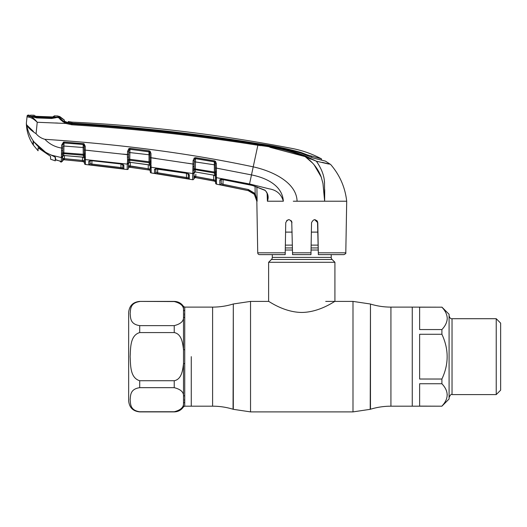 <?xml version="1.0" encoding="UTF-8"?>
<svg xmlns="http://www.w3.org/2000/svg" width="527" height="527" viewBox="0 0 527 527"><rect width="100%" height="100%" fill="white"/><g stroke="black" fill="none" stroke-linecap="round" stroke-linejoin="round"><path stroke-width="0.79" d="M441.903 307.188L419.624 307.188L419.624 329.559L441.903 329.559C445.295 326.015 447.074 322.287 447.245 318.374C447.074 314.461 445.295 310.732 441.903 307.188L412.259 307.109L412.259 406.185L412.259 307.109L390.929 307.109C383.959 307.103 377.141 306.088 370.468 304.053L370.217 409.321L352.991 411.897L352.991 301.404L370.217 303.98M191.275 356.647L191.275 406.185L191.275 356.647M331.226 254.627L331.226 257.387A2.945 2.945 0 0 0 332.089 259.475L271.438 259.475A2.945 2.945 0 0 0 272.301 257.387L272.301 254.627M332.089 259.475L334.915 262.294L334.915 301.404C334.948 300.924 319.961 312.274 301.754 312.452C283.559 312.267 268.612 300.943 268.618 301.404L250.536 301.404L250.536 411.897L233.309 409.321L233.309 303.98L250.536 301.404M271.438 259.475L268.618 262.294L268.618 301.404M317.946 232.111L311.365 232.111M292.162 232.111L285.581 232.111M318.17 245.121L311.141 245.121M292.393 245.121L285.357 245.121M334.915 262.294L268.618 262.294M184.74 310.719A1.476 1.364 0 0 1 183.501 310.1L183.501 306.437L184.74 307.109L184.74 395.691A1.476 1.159 180 0 0 183.501 396.218C183.818 392.187 180.728 389.334 174.233 387.668L139.708 387.668C129.919 389.097 130.663 395.593 130.143 399.703C130.663 403.814 129.886 410.283 139.708 411.752L139.708 411.897C133.002 411.238 129.313 407.555 128.66 400.843L128.66 312.452C129.313 305.739 133.002 302.057 139.708 301.404L174.233 301.549C180.728 303.216 183.818 306.068 183.501 310.1L183.501 317.076C183.804 321.127 180.715 323.98 174.233 325.627L139.708 325.627C129.886 324.164 130.663 317.695 130.143 313.578C130.663 309.474 129.919 302.979 139.708 301.549M139.708 380.731C129.905 377.806 130.663 364.915 130.143 356.647C130.65 348.387 129.945 335.422 139.708 332.57L174.233 332.57C181.815 334.019 182.717 343.479 183.501 349.671L183.501 363.63C182.724 369.868 181.782 379.308 174.233 380.731L139.708 380.731L139.708 387.668M184.74 395.691L184.74 406.185L212.598 406.185L212.598 307.109L184.74 307.109M184.733 402.345L184.516 399.538M184.74 406.185L183.501 406.857L183.501 363.63L184.74 363.531M184.74 349.763L183.501 349.671L183.501 317.076A1.476 1.159 0 0 0 184.74 317.61M180.287 303.796L175.544 301.635M184.727 317.056L184.516 313.749M139.708 411.752L174.233 411.752C180.715 410.098 183.804 407.246 183.501 403.195A1.476 1.364 180 0 1 184.74 402.575M180.491 409.314L181.393 408.306M441.903 406.113C448.899 398.682 448.899 391.218 441.903 383.735L419.624 383.735L419.624 406.113L441.903 406.185L449.09 399.005L449.09 314.29L441.903 307.109M442.008 383.854L442.766 384.73M447.232 394.427L447.245 394.921M496.23 318.71L500.65 323.13L500.65 390.164L496.23 394.585L496.23 318.71L452.034 318.71L452.034 394.585C451.277 393.88 450.295 394.861 449.09 397.529M441.903 334.276L419.624 334.276L419.624 379.025L441.903 379.025C448.899 364.157 448.899 349.243 441.903 334.276L441.903 329.559M441.903 383.735L441.903 379.025M122.936 164.477A1.107 1.061 -179 0 0 123.871 165.287L123.812 168.89L88.813 164.661A1.107 1.1 178.9 0 0 90.038 163.587L89.985 160.267L90.038 163.587L90.091 160.768L90.038 163.587L91.876 164.055L91.935 160.781L91.876 164.055L121.012 167.573L120.946 163.996L121.012 167.573L122.85 167.817L122.91 164.259L123.061 164.688L120.808 163.976L123.871 165.287L122.995 164.496M84.478 163.41L84.399 158.561L84.478 163.41A1.107 1.107 -1 0 0 85.466 164.49L127.159 169.516L127.257 164.108L127.159 169.516A1.107 1.107 122.8 0 0 128.41 168.442L128.463 165.662L150.202 169.068L150.175 167.349L150.202 169.068L149.293 169.997L148.199 169.846L148.291 164.793M85.44 162.685L85.387 159.582L85.466 164.49L104.399 166.631L85.466 164.49M64.465 155.603L64.413 158.673L84.432 160.616L84.366 156.71A1.107 0.837 -1 0 0 85.367 157.527L85.387 159.582L127.257 164.108L127.27 163.357A1.107 0.962 1 0 0 128.516 162.421L128.41 168.442M127.27 163.357L127.554 160.998A1.107 0.725 16.6 0 0 128.66 160.748L128.516 162.494M128.674 159.312L128.66 160.748A1.107 1.014 -179 0 1 129.787 160.208L129.747 162.276L149.2 164.938L149.161 162.718L129.787 160.208L129.734 159.279L149.029 161.776L148.963 151.736A1.107 1.001 179 0 1 149.47 151.928L129.971 149.26L129.734 159.279L128.674 159.312A1.107 0.58 -13.4 0 1 127.567 159.859L127.422 157.151A1.107 0.343 1 0 0 128.614 156.835L128.674 159.312M127.554 160.998L127.567 159.859M84.366 156.862L84.248 150.043L84.3 153.014L84.248 150.043L85.308 150.129L127.494 154.674L127.422 157.151L127.547 151.407L128.713 151.328L128.614 156.835M127.547 151.407L128.904 148.568L129.398 149.404L128.707 151.407M128.693 152.435L149.951 154.859L150.057 160.702L149.892 151.42M129.398 149.404A1.107 1.008 -179 0 1 129.971 149.332L148.963 151.736L149.055 150.762L150.07 151.209L149.47 151.928L149.951 154.859M150.07 151.209L150.979 153.456L151.032 163.996A1.107 0.698 172.3 0 1 150.083 163.502A1.107 1.014 179 0 0 149.161 162.718L149.029 161.776L150.05 161.829L149.931 153.383M130.123 162.316L148.028 164.688M148.001 164.681L149.2 164.938A1.107 1.041 179 0 1 150.149 165.946M130.36 162.408L130.149 167.276L148.199 169.846L129.668 167.211L128.463 165.662L128.496 163.416L128.463 165.662L129.668 167.211A1.107 1.107 1 0 0 128.417 168.284M128.502 163.291L128.502 163.291A1.107 1.041 -179 0 1 129.747 162.276L130.129 162.375M128.904 148.568L130.057 148.357L129.971 149.26M130.057 148.357L149.055 150.762M128.41 168.33A1.107 1.107 1 0 1 129.668 167.257L149.299 170.043A1.107 1.107 179 0 1 150.241 171.117L150.235 171.071A1.107 1.107 -1 0 0 149.293 169.997L150.202 169.068L150.254 171.861A1.107 1.107 -1 0 0 151.19 172.935L151.078 164.859A1.107 0.797 179 0 1 150.116 164.088L150.05 161.829A1.107 0.553 -175.1 0 0 151.018 162.329M150.254 171.861L151.19 172.935L157.066 173.831L151.19 172.935L150.254 171.861L150.116 164.24M151.065 161.104A1.107 0.422 179 0 1 150.057 160.702M148.364 168.772L130.294 166.203M151.19 172.935L192.618 179.72L193.02 164.062L150.004 157.652M192.632 178.956L192.737 173.561L151.097 167.224A1.107 1.034 -1 0 1 150.155 166.216M157.323 168.772L186.281 173.231L189.351 174.793L189.272 178.963L154.543 173.264L154.477 169.319L157.356 168.772M186.281 173.231L188.541 174.141L188.429 173.765L188.356 177.895A1.107 1.1 1 0 0 189.272 178.963M188.488 174.088A1.107 1.054 1 0 0 189.351 174.793L188.468 173.923M155.742 168.297L155.814 172.197L155.873 168.785L155.814 172.197L157.645 172.784L186.512 177.513L186.439 173.324M157.645 172.784L157.718 168.89L157.481 173.857M188.291 173.956L188.356 177.895L186.512 177.513L188.356 177.895L188.291 173.956M186.512 177.513L186.327 178.581M155.643 168.719A1.107 1.054 -1 0 1 154.477 169.319L154.543 173.264A1.107 1.1 -1 0 0 155.814 172.197M192.744 173.139A1.107 0.988 1 0 0 194.028 172.184L193.916 178.653A1.107 1.107 -179 0 1 192.618 179.72M193.916 178.653L195.221 177.566L214.693 181.183L213.514 180.913L213.712 179.852L195.8 176.532L215.556 180.28L215.602 183.014L215.398 172.092L214.357 172.046L214.331 161.723L195.53 158.561L195.306 171.947L194.015 173.087L193.969 175.873L194.015 173.087M194.088 168.91L194.173 164.002L194.088 168.91M188.244 163.284L193.02 164.062L193.066 169.332A1.107 0.567 -13.4 0 0 194.2 168.785L194.015 172.948A1.107 1.034 -179 0 1 195.306 171.947L213.363 175.076M193.06 170.458A1.107 0.718 16.3 0 0 194.186 170.228A1.107 1.008 -179 0 1 195.339 169.707L214.529 173.008L214.357 172.046L194.2 168.785L194.173 164.002L193.02 164.062L193.073 160.695L194.232 160.63L194.173 164.002M192.935 166.604A1.107 0.336 1 0 0 194.134 166.288M193.073 160.695L194.246 157.968L194.825 158.765L194.232 160.63M194.213 161.763L215.293 164.944M194.825 158.765A1.107 0.995 -179 0 1 195.53 158.66L214.331 161.835A1.107 0.995 -1 0 1 214.864 162.059L214.331 161.723L214.469 160.827L215.536 161.387L214.864 162.059L215.266 163.561M194.028 172.263L194.041 171.519M192.737 173.561A1.107 1.028 1 0 0 194.022 172.56L194.015 172.948M195.616 171.993L213.336 175.076L214.838 175.596L215.49 176.585M213.336 175.076L214.581 175.399L214.529 173.008A1.107 1.001 -1 0 1 215.431 173.811A1.107 0.679 173.5 0 0 216.366 174.312L216.498 184.154L248.105 190.616C253.48 192.124 256.385 195.662 256.833 201.222L254.324 194.279L248.112 190.576L222.783 185.346L222.993 184.285L248.349 189.522L255.167 193.593L257.117 201.222L256.886 186.795M215.345 168.047L215.266 163.489L216.327 163.554L216.406 168.113L215.345 168.047L215.418 172.138M216.36 172.579A1.107 0.527 -176.1 0 1 215.398 172.092L215.398 171.051A1.107 0.408 179 0 0 216.399 171.433L216.366 174.312M194.279 158.014L195.655 157.665L195.53 158.561M195.655 157.665L214.469 160.827M215.536 161.387L216.327 163.554M269.837 147.257L305.001 156.572C289.909 150.762 274.198 146.987 257.868 145.248L251.484 174.911L216.406 168.113L216.399 171.433M248.105 190.616L219.851 184.641L219.785 180.082C219.917 179.503 220.879 179.332 222.664 179.575L249.376 184.72L251.484 174.911C265.298 177.619 282.34 184.99 283.342 201.222C281.326 194.147 276.576 190.01 269.086 188.818L249.534 183.976L216.406 177.645A1.107 1.028 179 0 1 215.497 176.657M66.277 122.646L71.817 123.898L71.863 123.47L67.298 122.607L64.432 121.151L64.353 120.024A18.412 18.412 0 0 1 59.867 116.711L59.604 117.613C60.012 118.865 62.239 120.538 66.277 122.646L65.855 123.45L71.731 124.78L65.855 123.45L37.226 122.271L36.093 133.713C38.464 136.506 41.409 138.377 44.92 139.312C120.979 144.293 190.412 153.476 253.217 166.855C271.583 170.807 296.609 182.131 297.07 201.222L293.295 201.222M222.664 179.575L252.953 185.563L264.85 190.115C268.065 193.225 268.922 196.927 267.413 201.215L267.657 196.446M267.11 193.343L267.413 201.222L283.342 201.222M264.85 190.115L264.791 190.287C265.2 190.161 265.997 191.255 267.182 193.561L267.657 196.406M221.09 179.055L220.8 179.635L222.684 179.582M221.09 179.068L221.169 183.574L221.235 179.549M220.925 179.595A1.107 1.047 -1 0 1 219.785 180.082L219.851 184.641A1.107 1.1 -1 0 0 221.169 183.574L222.993 184.285L223.073 179.72M254.324 194.279L255.167 193.593L255.048 186.222M216.498 184.154A1.107 1.107 -107.7 0 1 215.609 183.086L215.602 183.014A1.107 1.107 179 0 0 216.498 184.081L216.498 183.883M216.432 179.621L216.426 178.949A1.107 1.041 179 0 1 215.517 177.942L215.556 180.28L214.693 181.136L215.556 180.28L213.712 179.852L213.633 175.208M216.399 175.043A1.107 0.764 179 0 1 215.451 174.305M215.49 176.4A1.107 1.034 -1 0 0 214.581 175.399L215.477 175.715M193.916 178.594L193.969 175.873L195.221 177.527A1.107 1.107 1 0 0 193.916 178.594M193.969 175.873L195.8 176.532L195.609 177.599L195.221 177.566M213.514 180.913L195.609 177.599M214.693 181.136A1.107 1.107 179 0 1 215.589 182.197L214.693 181.183M215.556 180.28L215.517 177.942M195.84 174.187L195.8 176.532M291.069 220.536L291.998 222.71C289.89 218.725 287.801 218.725 285.746 222.71L285.193 254.627L259.574 254.627A1.844 1.844 0 0 1 257.729 252.815L256.827 201.057M345.798 252.815C346.167 253.237 345.554 253.843 343.953 254.627L318.341 254.627L318.308 252.815L345.798 252.815L346.7 201.222L297.07 201.222M314.659 219.64L317.781 222.71L316.852 220.536M248.138 190.583L251.55 191.927M257.044 200.28L255.167 193.593M317.517 221.505L318.308 252.815L317.781 222.71C315.726 218.725 313.644 218.725 311.529 222.71L310.97 254.627L311.002 252.815L292.525 252.815L291.734 221.505M311.022 251.656L311.529 222.71M292.557 254.541L292.525 252.815M310.97 254.627L292.557 254.627M288.849 219.64L286.714 220.503M267.881 201.222L269.468 201.222M257.729 252.815L285.226 252.815L285.193 254.627M84.392 158.39L83.398 157.23L83.358 155.234A1.107 1.021 179 0 1 84.313 155.985A1.107 0.711 -9.9 0 0 85.282 156.433L85.367 157.527M60.144 161.124A1.107 1.094 -1 0 0 60.691 161.374L60.73 162L59.775 160.926L61.29 162.072L61.534 150.689A1.107 0.362 1 0 0 62.713 150.347L62.779 152.751L83.266 154.306L83.147 147.507L63.932 146.038L63.826 153.64L83.358 155.234L83.266 154.306L84.287 154.365A1.107 0.58 6.9 0 0 85.269 154.892L85.282 156.433M62.785 146.137L62.713 150.347L62.753 147.982L61.613 148.061L61.666 145.05L62.805 144.971L63.741 142.995A1.107 1.021 -179 0 1 64.011 142.982L83.167 144.464L83.147 147.507L84.208 147.593M62.785 146.124L63.932 146.038L64.05 142.053L84.03 143.766L85.236 146.236L85.269 154.892M63.741 142.995L63.503 142.092L64.05 142.053M61.666 145.05L63.503 142.092M61.534 150.689L61.613 148.061C55.052 147.02 49.492 144.102 44.92 139.312M61.679 153.311A1.107 0.593 -13.7 0 0 62.779 152.751L62.608 156.539A1.107 1.054 -179 0 1 63.8 155.511L82.331 157.059M61.666 154.464A1.107 0.731 17.2 0 0 62.759 154.2A1.107 1.028 -179 0 1 63.826 153.64L63.701 155.564L64.307 155.59M83.167 144.464A1.107 1.014 179 0 1 83.569 144.569L84.03 143.766M84.248 150.043L84.182 146.157L83.167 144.424L83.22 143.515M84.142 143.838L84.182 146.157L85.236 146.236M83.167 144.424L64.011 142.969M84.3 153.014A1.107 0.428 -1 0 0 85.328 153.423M64.301 155.537L83.398 157.23A1.107 1.047 179 0 1 84.392 158.252M82.304 157.059L83.582 157.342M84.472 162.718A1.107 1.107 -1 0 0 83.477 161.637L64.314 159.753L82.475 161.539L82.535 157.138M80.203 161.341L63.741 159.734L62.535 160.781A1.107 1.107 -179 0 1 63.734 159.701L64.314 159.753L64.413 158.673L62.575 158.265L63.734 159.701L83.483 161.684L84.432 160.616M62.627 155.162L62.621 155.663A1.107 0.949 1 0 1 61.389 156.585L61.369 157.573L51.751 155.234C45.954 152.975 40.928 149.543 36.679 144.945L34.492 142.547C30.441 137.284 27.812 131.388 26.613 124.859L33.359 131.368M55.539 159.655L60.691 161.374L60.73 162L61.29 162.072L62.529 160.821M61.369 157.573A1.107 1.047 1 0 0 62.608 156.552L62.529 160.998L61.29 162.072L62.509 161.176M34.492 142.547L33.102 141.21L33.102 144.747C28.781 138.232 26.534 131.065 26.35 123.252L26.613 124.859C27.918 127.494 31.073 130.446 36.093 133.713M28.155 115.782L29.565 116.203L28.603 117.126L27.029 116.77L27.101 116.098A1.107 1.107 0 0 1 28.221 115.103L28.155 115.782A1.107 1.1 -174 0 0 27.029 116.77L26.35 123.252L26.613 124.859M57.805 123.068L55.539 122.969M324.645 201.182L324.296 195.662M321.233 177.072L314.046 164.694M312.695 163.172L305.535 156.941M257.868 145.248C196.136 135.485 134.089 128.66 71.731 124.78L71.817 123.898C134.181 127.811 196.242 134.655 257.986 144.438L257.868 145.248L260.41 145.663M328.565 164.009L316.338 161.183L317.88 163.363M324.349 181.038L324.56 183.218M324.711 189.72L324.645 201.222L322.959 183.416L321.167 176.894C318.044 168.68 312.656 161.901 305.001 156.572L311.029 159.24M317.537 161.453L326.786 163.594M71.863 123.47C134.227 127.218 196.255 134.049 257.953 143.957C272.657 145.874 287.057 148.943 301.154 153.153L313.664 158.166L325.436 161.117L330.66 164.503C339.79 175.089 345.139 187.329 346.7 201.222M257.986 144.438C274.376 146.196 290.14 150.017 305.278 155.887L316.338 161.183C321.463 168.482 324.177 175.544 324.494 182.362L324.645 201.222M316.338 161.183L305.001 156.572L305.278 155.887M37.226 122.271L37.114 122.112C34.354 118.661 31.837 116.691 29.565 116.203L30.019 116.217L29.242 115.96L29.248 115.13L29.242 115.96M65.855 123.45C61.461 120.808 59.123 118.753 58.846 117.277L58.846 117.185A1.107 1.028 -100.4 0 0 58.596 117.198L57.95 117.33M59.156 117.244A1.107 1.061 -54.9 0 1 59.597 117.528A1.107 1.1 177.5 0 0 58.846 117.185L58.378 117.257L59.604 117.613L62.542 120.597M36.613 117.679L51.692 118.246C52.772 118.529 58.01 117.205 58.201 117.257L51.679 118.496L36.574 117.923L30.197 116.23C29.894 116.065 36.086 118.028 36.613 117.679L36.613 117.027L51.686 117.593L51.699 118.246M37.101 122.126C33.939 119.122 31.106 117.455 28.603 117.126M28.221 115.103A1565.302 1565.302 0 0 1 29.248 115.13M27.101 116.098L27.029 116.77M59.301 118.107L63.082 121.902M30.164 116.507L30.184 115.676L30.164 116.507M52.819 155.676L55.539 157.56L55.585 159.905M58.148 117.857L58.122 116.935A1.107 1.107 135.2 0 1 59.867 116.711L59.597 117.528M64.353 120.024L59.597 116.434L64.36 120.07M64.38 121.276L68.246 122.672L68.266 121.539L68.332 122.527L71.843 123.127L72.041 122.119A18.412 18.412 0 0 1 68.266 121.539L72.041 122.119A1559.775 1559.775 0 0 1 292.261 148.482C302.544 150.472 312.294 153.943 321.523 158.904L321.542 160.168L321.523 158.904L307.267 154.859L307.267 155.649M312.788 157.922L317.669 159.167L312.788 157.922M71.909 123.134C134.247 126.743 196.248 133.555 257.901 143.575C272.512 145.59 286.886 148.555 301.029 152.468L307.267 154.859M69.195 122.771L68.326 122.91L68.266 121.539M64.887 121.513A19.519 19.519 0 0 0 68.246 122.672L68.266 122.89M322.287 162.362L329.803 164.16M328.229 163.785L327.043 163.502M55.539 159.892L58.115 160.564M88.813 164.661L88.767 161.308L91.619 160.695L120.808 163.976L91.645 160.695L89.689 160.873L89.985 160.261M123.812 168.89A1.107 1.1 -179 0 1 122.85 167.817L122.791 164.523M121.012 167.573L120.867 168.647M91.876 164.055L91.757 165.135M89.873 160.709A1.107 1.061 179.1 0 1 88.767 161.308M85.308 150.129L90.157 150.59M122.732 154.101L128.654 154.602M82.594 160.458L64.413 158.673M84.472 162.764L83.483 161.684L84.472 162.764M62.535 160.722L62.713 160.228M63.734 159.701L62.963 158.904M62.535 160.781L62.548 159.819M62.673 152.883L62.753 147.982M151.051 157.718L155.92 158.396M50.566 156.348L50.566 159.194L50.566 156.348L38.076 147.758L38.076 150.781L38.076 147.758M54.367 115.881L54.353 116.836L52.298 116.915L36.152 116.329L34.209 116.124L34.209 115.275M57.924 117.297L58.128 116.941L51.686 117.593M53.049 116.928L54.36 115.841A1565.302 1565.302 0 0 1 58.122 115.986L58.128 116.941M55.539 158.831L55.282 159.424M55.282 160.01L55.539 159.345M36.725 144.991L45.744 152.428L55.282 157.118L55.282 160.854L50.566 159.194M33.359 141.559L33.359 145.123L33.359 141.322L45.744 152.428M36.613 117.027L30.612 116.322M30.414 115.98L30.428 115.15A1565.302 1565.302 0 0 1 34.215 115.235M31.501 116.256L57.463 117.126M33.359 145.123L38.076 150.781M53.359 117.383L53.359 116.395M35.138 116.671L35.144 115.788L35.434 116.289M36.139 116.322L52.298 116.915M53.906 116.908A1.107 1.1 4.3 0 1 54.353 116.836M36.159 116.322L34.604 116.21A1.107 1.1 175.7 0 0 34.209 116.124M441.903 406.185L390.929 406.185C383.959 406.192 377.141 407.213 370.468 409.242L370.468 304.053M212.598 406.185C219.568 406.192 226.393 407.213 233.059 409.242L233.309 303.98M390.929 406.185L390.929 307.109M331.226 257.387L272.301 257.387M318.222 247.94L311.088 247.94M292.439 247.94L285.305 247.94M318.255 250.022L311.055 250.022M292.478 250.022L285.272 250.022M174.233 387.668L174.233 380.731M174.233 332.57L174.233 325.627M174.233 301.549L174.233 301.404C178.172 301.516 181.268 303.196 183.501 306.437M139.708 325.627L139.708 332.57M183.501 406.857C181.268 410.105 178.172 411.778 174.233 411.897L174.233 411.752M127.257 164.108A1.107 1.041 1 0 0 128.502 163.1M150.175 167.349L150.175 167.349A1.107 1.047 -1 0 0 151.117 168.37M150.248 171.789L150.248 171.789A1.107 1.107 -1 0 0 151.19 172.856M129.668 167.257L149.293 169.997M248.112 190.576L248.349 189.522M84.399 158.561A1.107 1.047 -1 0 0 85.387 159.582M257.901 143.95L257.901 143.575L257.901 143.95M311.398 157.428L311.385 156.315M301.029 153.107L301.029 152.468M71.843 123.47L71.843 123.127M352.991 301.404L325.706 301.404M233.059 304.053C226.393 306.088 219.568 307.103 212.598 307.109M352.991 411.897L250.536 411.897M139.708 301.404L174.233 301.404M139.708 411.897L174.233 411.897M496.23 394.585L452.034 394.585M452.034 318.71C450.756 319.013 449.775 318.031 449.09 315.765M149.424 165.089L150.149 166.11M129.668 162.336L128.496 163.416M155.742 168.284L155.452 168.884L186.288 173.297M195.24 172.013L195.622 172.065M249.363 184.793L252.934 185.636L264.791 190.287M63.701 155.564L62.608 156.651M321.542 160.168L321.523 158.904M63.741 159.734L76.455 160.959M76.626 160.979L77.133 161.031M52.298 116.908L53.912 116.922M35.619 116.302L35.955 116.315"/></g></svg>
